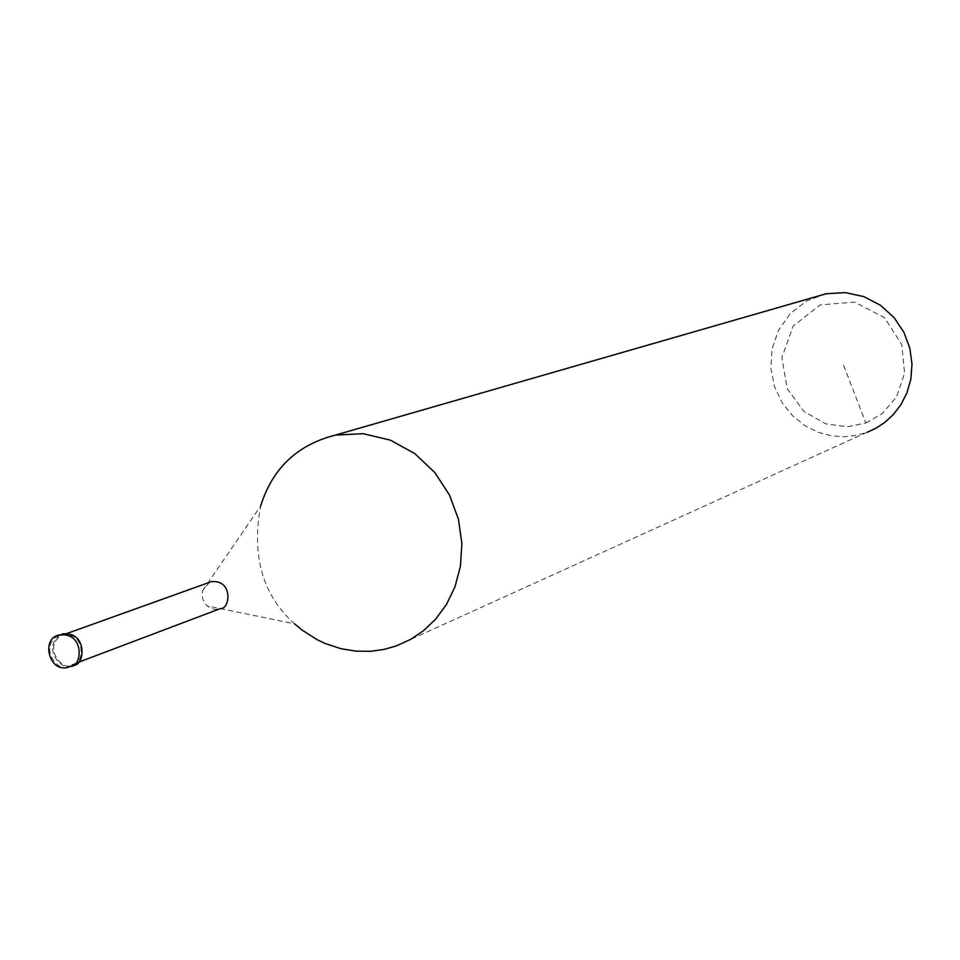 <?xml version="1.0" encoding="UTF-8"?>
<svg xmlns="http://www.w3.org/2000/svg" width="960" height="960" viewBox="0 0 960 960"><rect width="100%" height="100%" fill="white"/><g stroke="black" fill="none" stroke-linecap="round" stroke-linejoin="round"><path stroke-width="0.72" stroke-dasharray="4.8 3.6" d="M60.492 634.8C40.668 648.384 63.372 673.02 72.168 665.712M72.972 664.392C83.856 665.292 86.76 632.58 63.252 634.824C41.124 644.82 62.748 672.672 71.88 664.752L72.972 664.392M209.544 582.312L202.692 590.52L202.14 594.336L202.884 599.256L205.644 604.32L209.808 607.8L214.416 609.324L219.3 608.976M202.692 590.52L260.64 506.064C251.388 556.128 262.692 595.392 294.588 623.856L207.108 605.856M826.116 293.76L806.676 300.924L790.344 313.512L778.524 330.156L772.008 349.092L770.88 368.532L774.6 386.892L782.292 402.96L792.84 416.04L805.164 425.808L818.292 432.312L831.432 435.828L844.008 436.752L855.66 435.564L867.072 432.348M865.884 422.964L882.216 413.604L896.46 397.092L904.572 373.224L901.764 344.616L884.604 317.784L854.664 302.1L820.248 304.896L793.164 326.124L781.848 357.672L787.2 388.704L804.132 411.612L825.948 423.888L847.464 426.78L865.884 422.964L843.048 363.9M58.428 635.46C37.308 648.192 60.216 674.472 69.312 666.792L71.448 665.976M63.252 634.824L67.128 633.432M71.88 664.752L77.748 662.532M396.12 645.996L866.136 432.696"/><path stroke-width="1.44" d="M71.448 665.976L73.32 665.328C84.9 666.276 87.996 631.488 63 633.864L60.492 634.8M77.748 662.532L220.308 608.64C230.388 609.408 233.196 579.48 211.416 581.64L209.544 582.312M294.588 623.856L301.944 629.976L317.316 639.78L325.164 643.488L340.812 648.672L356.028 651.156L370.464 651.3L383.868 649.452L396.12 645.996L410.58 639.42L423.468 630.732L435.624 619.176L446.388 604.56L454.956 586.86L460.428 566.316L461.88 543.48L458.436 519.276L449.496 495.06L434.832 472.536L414.78 453.6L390.348 440.136L363.168 433.68L335.364 435.108C297.252 444.78 272.352 468.432 260.64 506.064M867.072 432.348L876.12 428.16L885.024 422.244L893.448 414.444L900.936 404.652L906.936 392.856L910.836 379.236L912 364.14L909.84 348.204L903.912 332.328L894.06 317.604L880.476 305.292L863.844 296.616L845.244 292.584L826.116 293.76L335.364 435.108M63 633.864L60.12 634.896C39.912 636.984 49.08 674.88 69.312 666.792L70.464 666.408C82.056 667.368 85.164 632.52 60.12 634.896L58.428 635.46M67.128 633.432L211.416 581.64"/></g></svg>
